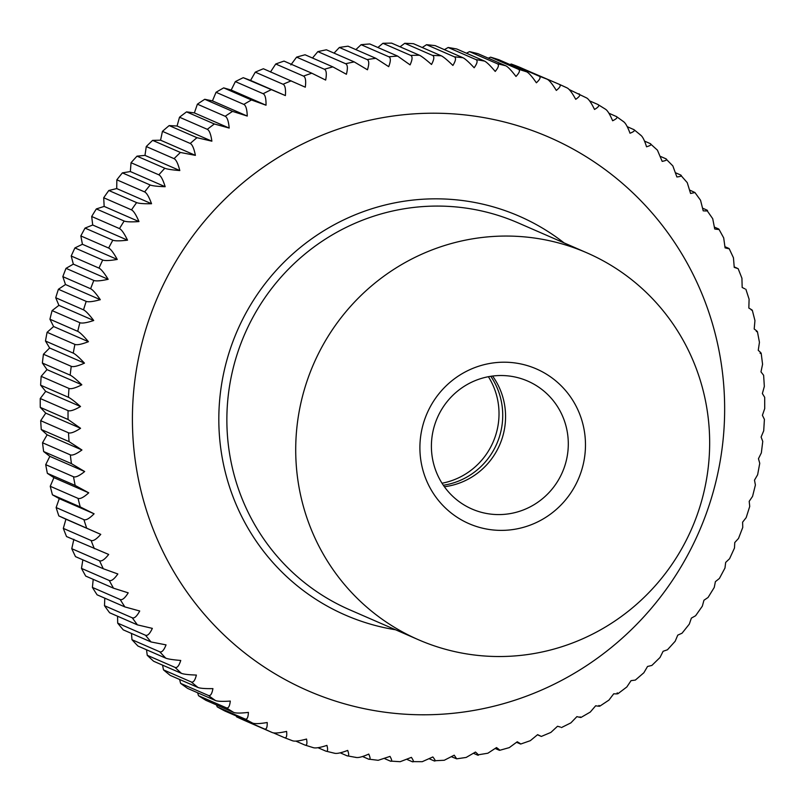 <?xml version="1.0" encoding="UTF-8"?>
<svg xmlns="http://www.w3.org/2000/svg" width="805" height="805" viewBox="0 0 805 805"><rect width="100%" height="100%" fill="white"/><g stroke="black" fill="none" stroke-linecap="round" stroke-linejoin="round"><path stroke-width="1.21" d="M296.592 430.434A210.991 206.201 -66.5 0 1 586.926 252.851A210.991 206.201 -66.5 0 1 708.782 462.151A210.991 206.201 -66.5 0 1 418.439 639.734A210.991 206.201 -66.5 0 1 296.592 430.434M422.243 47.515L426.529 44.698L454.322 56.803C456.294 57.789 455.821 60.667 452.903 65.436C447.288 60.013 443.414 56.803 441.261 55.797L413.458 43.691A354.472 346.422 -66.5 0 0 404.754 43.299L432.547 55.414C434.529 56.4 434.187 59.429 431.51 64.481C425.624 59.318 421.589 56.239 419.435 55.243L391.633 43.138A354.472 346.422 -66.5 0 0 382.908 43.299L410.711 55.404C412.693 56.4 412.482 59.56 410.087 64.883L397.6 56.078L369.797 43.973A354.472 346.422 -66.5 0 0 361.093 44.688L388.885 56.793C390.878 57.799 390.817 61.089 388.704 66.664L375.824 58.302L348.032 46.197A354.472 346.422 -66.5 0 0 339.378 47.465L367.171 59.58C369.173 60.586 369.264 63.987 367.452 69.794L354.22 61.905L326.417 49.799A354.472 346.422 -66.5 0 0 317.854 51.621L345.647 63.726C347.649 64.742 347.901 68.254 346.412 74.271L332.847 66.885L305.055 54.78A354.472 346.422 -66.5 0 0 296.602 57.135L324.405 69.25C326.407 70.266 326.83 73.869 325.663 80.077L311.807 73.205L284.014 61.1A354.472 346.422 -66.5 0 0 275.723 63.998L303.515 76.103C305.538 77.119 306.131 80.812 305.296 87.192L263.386 68.747A354.472 346.422 -66.5 0 0 255.276 72.158L283.078 84.263C285.101 85.29 285.866 89.063 285.393 95.584L243.241 77.683L250.566 80.42L255.276 72.158M235.352 81.607L263.154 93.712C265.187 94.738 266.143 98.572 266.022 105.214L251.472 99.981L223.679 87.876L231.196 90.049L235.352 81.607A354.472 346.422 -66.5 0 1 243.241 77.683M216.042 92.293L243.835 104.398C245.877 105.425 247.014 109.309 247.266 116.061L232.554 111.392L204.752 99.287L212.44 100.887L216.042 92.293A354.472 346.422 -66.5 0 1 223.679 87.876M197.396 104.177L225.199 116.282C227.241 117.309 228.58 121.243 229.194 128.065L214.361 123.98L186.559 111.875L194.367 112.901L197.396 104.177A354.472 346.422 -66.5 0 1 204.752 99.287M179.515 117.218L207.308 129.323C209.36 130.35 210.89 134.304 211.876 141.187L196.953 137.685L169.161 125.58L177.06 126.023L179.515 117.218A354.472 346.422 -66.5 0 1 186.559 111.875M162.449 131.356L190.242 143.461C192.304 144.498 194.025 148.462 195.394 155.365L180.421 152.467L152.618 140.362L160.567 140.201L162.449 131.356A354.472 346.422 -66.5 0 1 169.161 125.58M146.269 146.55L174.071 158.655C176.144 159.682 178.056 163.656 179.807 170.559C172.008 169.925 167.007 169.151 164.814 168.255L137.011 156.15L144.981 155.395L146.269 146.55A354.472 346.422 -66.5 0 1 152.618 140.362M131.054 162.721L158.847 174.826C160.93 175.852 163.033 179.817 165.166 186.71C157.378 186.448 152.387 185.875 150.193 184.989L122.39 172.884L130.34 171.546L131.054 162.721A354.472 346.422 -66.5 0 1 137.011 156.15M116.846 179.817L144.638 191.922C146.731 192.948 149.026 196.893 151.541 203.735C143.793 203.866 138.822 203.484 136.619 202.598L108.826 190.493L116.715 188.571L116.846 179.817A354.472 346.422 -66.5 0 1 122.39 172.884M103.704 197.758L131.507 209.864C133.6 210.9 136.095 214.804 138.973 221.576C131.285 222.089 126.345 221.908 124.151 221.033L96.348 208.928L104.157 206.412L103.704 197.758A354.472 346.422 -66.5 0 1 108.826 190.493M91.69 216.495L119.492 228.6C121.595 229.626 124.272 233.49 127.532 240.172C119.925 241.057 115.024 241.067 112.831 240.202L85.038 228.097L92.706 225.008L91.69 216.495A354.472 346.422 -66.5 0 1 96.348 208.928M80.842 235.935L108.645 248.041C110.758 249.067 113.626 252.871 117.248 259.441C109.752 260.689 104.902 260.89 102.708 260.035L74.915 247.93L82.422 244.277L80.842 235.935A354.472 346.422 -66.5 0 1 85.038 228.097M71.212 256.01L99.015 268.115C101.128 269.142 104.177 272.865 108.162 279.305C100.786 280.915 96.016 281.297 93.823 280.452L66.02 268.347L73.335 264.141L71.212 256.01A354.472 346.422 -66.5 0 1 74.915 247.93M62.83 276.638L90.623 288.743C92.756 289.77 95.976 293.412 100.313 299.691C93.088 301.654 88.389 302.217 86.205 301.372L58.403 289.267L65.487 284.527L62.83 276.638A354.472 346.422 -66.5 0 1 66.02 268.347M55.726 297.739L83.529 309.845C85.662 310.861 89.053 314.423 93.722 320.511C86.688 322.815 82.07 323.55 79.886 322.714L52.094 310.609L58.906 305.347L55.726 297.739A354.472 346.422 -66.5 0 1 58.403 289.267M49.94 319.233L77.733 331.338C79.876 332.354 83.438 335.796 88.439 341.692C81.587 344.329 77.079 345.234 74.895 344.399L47.103 332.294L53.613 326.528L49.94 319.233A354.472 346.422 -66.5 0 1 52.094 310.609M45.483 341.028L73.275 353.133C75.428 354.14 79.152 357.48 84.465 363.146C77.833 366.094 73.426 367.161 71.253 366.335L43.45 354.23L49.638 347.981L45.483 341.028A354.472 346.422 -66.5 0 1 47.103 332.294M42.373 363.045L70.176 375.15C72.329 376.146 76.213 379.356 81.818 384.79C75.418 388.04 71.132 389.258 68.968 388.443L41.166 376.338L46.992 369.616L42.373 363.045A354.472 346.422 -66.5 0 1 43.45 354.23M68.435 397.288C70.588 398.284 74.624 401.363 80.52 406.525C74.372 410.067 70.216 411.436 68.053 410.62L40.25 398.515L45.694 391.361L40.632 385.182L68.435 397.288A354.472 346.422 -66.5 0 1 68.968 388.443M40.27 407.37L68.063 419.486L80.56 428.29C74.674 432.094 70.659 433.593 68.505 432.798L40.703 420.683L45.734 413.126L40.27 407.37A354.472 346.422 -66.5 0 1 40.25 398.515M41.266 429.518L69.069 441.623L81.939 449.985C76.354 454.04 72.48 455.67 70.327 454.865L42.534 442.76L47.123 434.821L41.266 429.518A354.472 346.422 -66.5 0 1 40.703 420.683M43.641 451.535L71.434 463.64L84.666 471.529C79.383 475.815 75.66 477.556 73.517 476.761L45.714 464.656L49.85 456.355L43.641 451.535A354.472 346.422 -66.5 0 1 42.534 442.76M47.364 473.33L75.167 485.435L88.731 492.821C83.75 497.319 80.188 499.181 78.055 498.386L50.252 486.28L53.905 477.657L47.364 473.33A354.472 346.422 -66.5 0 1 45.714 464.656M52.446 494.823L80.238 506.929L94.094 513.801C89.446 518.49 86.055 520.443 83.921 519.658L56.129 507.553L59.268 498.637L52.446 494.823A354.472 346.422 -66.5 0 1 50.252 486.28M58.835 515.925L100.756 534.369C96.449 539.229 93.229 541.272 91.106 540.487L63.313 528.382L65.93 519.205L58.835 515.925A354.472 346.422 -66.5 0 1 56.129 507.553M63.313 528.382A354.472 346.422 -66.5 0 0 66.533 536.553L108.685 554.454C104.72 559.465 101.682 561.568 99.568 560.793L71.776 548.688L73.859 539.29M71.776 548.688A354.472 346.422 -66.5 0 0 75.499 556.637L103.302 568.743L117.842 573.975C114.24 579.097 111.392 581.28 109.279 580.506L81.486 568.39L82.855 559.837M81.486 568.39A354.472 346.422 -66.5 0 0 85.702 576.078L113.495 588.183L128.206 592.842C124.966 598.075 122.3 600.299 120.197 599.534L92.404 587.419L93.209 579.348M92.404 587.419A354.472 346.422 -66.5 0 0 97.093 594.815L124.886 606.92L139.718 611.005C136.86 616.308 134.375 618.572 132.282 617.807L104.489 605.702L104.801 598.175M104.489 605.702A354.472 346.422 -66.5 0 0 109.631 612.766L137.424 624.871L152.346 628.373C149.861 633.726 147.577 636.02 145.494 635.246L117.691 623.14L117.57 616.228M117.691 623.14A354.472 346.422 -66.5 0 0 123.266 629.862L151.058 641.967L166.041 644.875C163.928 650.269 161.835 652.573 159.762 651.798L131.96 639.693L131.497 633.444M131.96 639.693A354.472 346.422 -66.5 0 0 137.947 646.043L165.75 658.148C167.943 659.043 172.944 659.818 180.743 660.462C179.012 665.856 177.11 668.17 175.037 667.395L147.245 655.29L146.51 649.766M147.245 655.29A354.472 346.422 -66.5 0 0 153.614 661.237L181.417 673.342C183.61 674.228 188.601 674.801 196.39 675.063C195.041 680.436 193.331 682.741 191.278 681.966L163.475 669.861L162.57 665.131M163.475 669.861A354.472 346.422 -66.5 0 0 170.207 675.375L198.01 687.48C200.204 688.366 205.174 688.748 212.923 688.617C211.957 693.95 210.447 696.224 208.394 695.46L180.592 683.354L179.616 679.48M180.592 683.354A354.472 346.422 -66.5 0 0 187.666 688.426L215.458 700.531C217.652 701.407 222.593 701.588 230.29 701.075C229.697 706.337 228.368 708.591 226.326 707.816L198.533 695.711L197.597 692.753M198.533 695.711A354.472 346.422 -66.5 0 0 205.899 700.32L233.702 712.425C235.895 713.29 240.796 713.28 248.403 712.395C248.181 717.567 247.044 719.761 245.012 718.986L217.209 706.881L216.465 704.918M217.209 706.881A354.472 346.422 -66.5 0 0 224.867 711.006L252.659 723.111C254.853 723.967 259.703 723.776 267.2 722.518C267.341 727.579 266.395 729.722 264.362 728.938L236.569 716.832L236.167 715.927M236.569 716.832A354.472 346.422 -66.5 0 0 244.468 720.455L272.271 732.56C274.455 733.415 279.234 733.033 286.6 731.413C287.103 736.334 286.349 738.406 284.326 737.622L273.408 732.872M313.467 747.724L304.793 745.007C306.806 745.792 307.389 743.81 306.544 739.05C299.329 741.013 294.63 741.576 292.436 740.731L284.326 737.622M313.095 747.593C315.278 748.429 319.897 747.694 326.931 745.39C328.128 749.968 327.716 751.86 325.703 751.075L317.975 747.704M334.739 753.299L325.703 751.075M334.156 753.108C336.339 753.943 340.847 753.037 347.7 750.401C349.219 754.778 348.978 756.569 346.975 755.774L340.203 752.826M356.343 757.495L346.975 755.774M355.548 757.274C357.722 758.099 362.119 757.032 368.76 754.084C370.582 758.23 370.501 759.91 368.509 759.115L362.532 756.509M451.776 756.871L456.677 758.833L454.221 755.181L444.259 760.262L433.895 760.785C435.877 761.6 435.525 760.323 432.838 756.952L422.233 761.691L412.059 761.621C414.042 762.426 413.82 761.007 411.405 757.364L400.176 761.701L390.234 761.067C392.226 761.862 392.156 760.312 390.023 756.398L378.179 760.302L368.509 759.115M270.47 72.027L275.723 63.998M290.836 64.913L296.602 57.135M312.491 58.02L317.854 51.621M334.045 53.12L339.378 47.465M355.87 49.608L361.093 44.688M377.907 47.495L382.908 43.299M400.055 46.801L404.754 43.299M426.529 44.698A354.472 346.422 -66.5 0 1 435.183 45.644L462.986 57.749C465.129 58.755 468.862 62.096 474.165 67.761C477.325 63.293 477.918 60.566 475.946 59.59A354.472 346.422 -66.5 0 1 484.519 61.089L456.727 48.984A354.472 346.422 -66.5 0 0 448.154 47.485L475.946 59.59M444.4 49.658L448.154 47.485M466.437 53.211L469.536 51.641A354.472 346.422 -66.5 0 1 477.989 53.683L505.792 65.789C507.925 66.805 511.316 70.357 515.985 76.455C519.547 72.631 520.352 70.236 518.4 69.27A354.472 346.422 -66.5 0 1 526.701 71.846L498.899 59.741A354.472 346.422 -66.5 0 0 490.597 57.165L518.4 69.27M488.293 58.171L490.597 57.165M509.887 64.531L511.256 64.028A354.472 346.422 -66.5 0 1 519.376 67.127L547.169 79.232C549.292 80.259 552.341 83.992 556.315 90.422C560.21 87.292 561.176 85.25 559.223 84.304L531.179 72.269M488.404 376.71A69.783 68.194 -66.5 0 1 498.728 420.13A69.783 68.194 -66.5 0 1 442.015 483.231M490.788 376.297A69.783 68.194 -66.5 0 1 502.441 421.75A69.783 68.194 -66.5 0 1 443.344 485.254M431.691 439.812A69.783 68.194 -66.5 0 1 527.708 381.077A69.783 68.194 -66.5 0 1 568.008 450.297A69.783 68.194 -66.5 0 1 471.982 509.032A69.783 68.194 -66.5 0 1 431.691 439.812M492.59 376.056A69.783 68.194 -66.5 0 1 505.278 422.987A69.783 68.194 -66.5 0 1 444.38 486.743M420.25 439.953A84.394 82.482 -66.5 0 1 510.32 362.441A84.394 82.482 -66.5 0 1 585.124 452.631A84.394 82.482 -66.5 0 1 495.055 530.143A84.394 82.482 -66.5 0 1 420.25 439.953M80.52 406.525L45.694 391.361M40.632 385.182A354.472 346.422 -66.5 0 1 41.166 376.338M456.677 758.833L466.175 757.435L475.473 752.051C478.643 754.818 479.247 755.784 477.274 754.959L473.732 753.41M541.332 736.434L537.629 734.653L530.314 740.681L520.724 744.031L519.688 743.659C521.64 744.504 520.835 743.87 517.263 741.767L509.283 747.624L499.694 750.31L498.647 749.978C500.609 750.813 499.895 750.008 496.514 747.573L487.88 753.218L477.274 754.959M541.342 736.434L550.872 732.419L557.533 726.261L560.451 727.076M561.447 727.569L570.876 722.88L576.903 716.621C580.928 717.658 581.965 717.748 580.023 716.883M580.979 717.456L590.256 712.083L595.66 705.784C599.795 706.448 600.882 706.337 598.94 705.462M599.856 706.136L608.932 700.109L613.732 693.779C617.948 694.061 619.075 693.759 617.133 692.884M618.009 693.658L626.823 686.977L631.04 680.658L635.366 680.074L643.869 672.749L647.532 666.47L651.869 665.433L660.009 657.494L663.119 651.275L667.446 649.786L675.164 641.273L677.76 635.135L682.046 633.203L689.291 624.137L691.384 618.109L695.611 615.734L702.332 606.175L703.942 600.258L708.078 597.451L714.246 587.449L715.393 581.663L719.418 578.433L724.973 568.028L725.677 562.403L729.572 558.73L734.492 547.994M734.482 547.994L734.764 542.54L738.507 538.444L742.753 527.426L742.613 522.153L746.175 517.625L749.727 506.395L749.193 501.334L752.564 496.373L755.402 485.002L754.486 480.152L757.626 474.769L759.749 463.308L758.461 458.699L761.349 452.873L762.758 441.402L761.107 437.055L763.714 430.796L764.408 419.375L762.405 415.31L764.71 408.618L764.69 397.308L762.365 393.544L764.337 386.42L763.623 375.271L760.977 371.86L762.577 364.293L761.198 353.375M760.051 353.224C762.023 354.049 761.419 353.083 758.25 350.316L759.447 342.316L757.425 331.68M756.328 331.429C758.29 332.264 757.575 331.459 754.194 329.014L754.949 320.591L752.313 310.277M751.256 309.935C753.208 310.78 752.403 310.146 748.831 308.043L749.103 299.198L745.883 289.257M744.856 288.834L742.17 287.466L741.928 278.238L738.155 268.679L734.24 267.381L733.446 257.771L729.169 248.644L728.193 248.121C730.145 248.987 729.109 248.906 725.084 247.87L723.695 237.898L718.935 229.224L718 228.68C719.942 229.546 718.845 229.656 714.719 228.992L712.717 218.698L706.609 209.944C708.551 210.819 707.414 211.121 703.208 210.84L700.541 200.244L694.936 192.536L690.579 193.472L687.239 182.624L680.426 174.886C682.368 175.782 681.191 176.476 676.884 176.969L672.839 165.9L665.745 158.716C667.687 159.621 666.5 160.507 662.183 161.382L657.413 150.143L650.078 143.521C652.02 144.437 650.842 145.524 646.536 146.782C644.403 139.889 642.299 135.924 640.217 134.898M690.016 190.222L694.936 192.536M627.206 126.647L634.068 129.716L641.022 135.411M633.485 129.374C635.427 130.299 634.27 131.577 630.003 133.228C627.487 126.375 625.193 122.441 623.1 121.404M608.902 113.223L616.499 116.594L623.734 121.776M616.036 116.333C617.978 117.258 616.851 118.738 612.635 120.76C609.747 113.978 607.262 110.074 605.169 109.047M589.602 100.877L597.793 104.439L605.622 109.299M597.793 104.439C599.735 105.375 598.648 107.045 594.523 109.45C591.262 102.758 588.586 98.904 586.483 97.868M569.216 89.566L586.754 98.009M578.835 93.752C580.777 94.698 579.741 96.55 575.726 99.317C572.103 92.746 569.236 88.942 567.123 87.926L559.244 84.304M511.256 64.028L539.058 76.133C541.01 77.089 540.115 79.313 536.382 82.794C532.055 76.515 528.825 72.873 526.701 71.846M469.536 51.641L497.329 63.746C499.291 64.722 498.597 67.288 495.226 71.434C490.225 65.547 486.663 62.096 484.519 61.089M80.56 428.29L45.734 413.126M81.939 449.985L47.123 434.821M84.666 471.529L49.85 456.355M88.731 492.821L53.905 477.657M94.094 513.801L59.268 498.637M100.756 534.369L65.93 519.205M304.793 745.007L295.817 741.103M390.234 761.067L384.911 758.743M412.059 761.621L407.29 759.548M433.895 760.785L429.598 758.914M498.647 749.978L495.387 748.559M519.688 743.659L516.669 742.351M540.316 736.012L537.499 734.794M734.271 266.938L737.159 268.196M725.084 246.773L728.193 248.121M714.629 227.211L718 228.68M702.926 208.334L706.609 209.944M675.948 172.944L680.426 174.886M660.764 156.542L665.745 158.716M644.503 141.096L650.078 143.521M285.393 95.584L250.566 80.42M266.022 105.214L231.196 90.049M247.266 116.061L212.44 100.887M229.194 128.065L194.367 112.901M211.876 141.187L177.06 126.023M195.394 155.365L160.567 140.201M179.807 170.559L144.981 155.395M165.166 186.71L130.34 171.546M151.541 203.735L116.715 188.571M138.973 221.576L104.157 206.412M127.532 240.172L92.706 225.008M117.248 259.441L82.422 244.277M108.162 279.305L73.335 264.141M100.313 299.691L65.487 284.527M93.722 320.511L58.906 305.347M88.439 341.692L53.613 326.528M84.465 363.146L49.638 347.981M81.818 384.79L46.992 369.616M395.567 629.772A217.571 212.631 -66.5 0 1 219.725 399.26A217.571 212.631 -66.5 0 1 451.917 199.449A217.571 212.631 -66.5 0 1 564.053 242.879M455.831 114.069A301.865 295.022 -66.5 0 1 723.393 436.692A301.865 295.022 -66.5 0 1 401.242 713.934A301.865 295.022 -66.5 0 1 133.67 391.311A301.865 295.022 -66.5 0 1 455.831 114.069M418.439 639.734L349.601 609.757A210.991 206.201 -66.5 0 1 227.745 400.457A210.991 206.201 -66.5 0 1 452.923 206.674A210.991 206.201 -66.5 0 1 518.088 222.864L586.926 252.851M432.547 55.414A354.472 346.422 -66.5 0 1 441.261 55.797M410.711 55.404A354.472 346.422 -66.5 0 1 419.435 55.243M388.885 56.793A354.472 346.422 -66.5 0 1 397.6 56.078M367.171 59.58A354.472 346.422 -66.5 0 1 375.824 58.302M345.647 63.726A354.472 346.422 -66.5 0 1 354.22 61.905M324.405 69.25A354.472 346.422 -66.5 0 1 332.847 66.885M303.515 76.103A354.472 346.422 -66.5 0 1 311.807 73.205M283.078 84.263A354.472 346.422 -66.5 0 1 291.179 80.852M263.154 93.712A354.472 346.422 -66.5 0 1 271.044 89.788M243.835 104.398A354.472 346.422 -66.5 0 1 251.472 99.981M225.199 116.282A354.472 346.422 -66.5 0 1 232.554 111.392M207.308 129.323A354.472 346.422 -66.5 0 1 214.361 123.98M190.242 143.461A354.472 346.422 -66.5 0 1 196.953 137.685M174.071 158.655A354.472 346.422 -66.5 0 1 180.421 152.467M158.847 174.826A354.472 346.422 -66.5 0 1 164.814 168.255M144.638 191.922A354.472 346.422 -66.5 0 1 150.193 184.989M131.507 209.864A354.472 346.422 -66.5 0 1 136.619 202.598M119.492 228.6A354.472 346.422 -66.5 0 1 124.151 221.033M108.645 248.041A354.472 346.422 -66.5 0 1 112.831 240.202M99.015 268.115A354.472 346.422 -66.5 0 1 102.708 260.035M90.623 288.743A354.472 346.422 -66.5 0 1 93.823 280.452M83.529 309.845A354.472 346.422 -66.5 0 1 86.205 301.372M77.733 331.338A354.472 346.422 -66.5 0 1 79.886 322.714M73.275 353.133A354.472 346.422 -66.5 0 1 74.895 344.399M70.176 375.15A354.472 346.422 -66.5 0 1 71.253 366.335M68.063 419.486A354.472 346.422 -66.5 0 1 68.053 410.62M69.069 441.623A354.472 346.422 -66.5 0 1 68.505 432.798M71.434 463.64A354.472 346.422 -66.5 0 1 70.327 454.865M75.167 485.435A354.472 346.422 -66.5 0 1 73.517 476.761M80.238 506.929A354.472 346.422 -66.5 0 1 78.055 498.386M86.638 528.03A354.472 346.422 -66.5 0 1 83.921 519.658M94.336 548.658A354.472 346.422 -66.5 0 1 91.106 540.487M103.302 568.743A354.472 346.422 -66.5 0 1 99.568 560.793M113.495 588.183A354.472 346.422 -66.5 0 1 109.279 580.506M124.886 606.92A354.472 346.422 -66.5 0 1 120.197 599.534M137.424 624.871A354.472 346.422 -66.5 0 1 132.282 617.807M151.058 641.967A354.472 346.422 -66.5 0 1 145.494 635.246M165.75 658.148A354.472 346.422 -66.5 0 1 159.762 651.798M181.417 673.342A354.472 346.422 -66.5 0 1 175.037 667.395M198.01 687.48A354.472 346.422 -66.5 0 1 191.278 681.966M215.458 700.531A354.472 346.422 -66.5 0 1 208.394 695.46M233.702 712.425A354.472 346.422 -66.5 0 1 226.326 707.816M252.659 723.111A354.472 346.422 -66.5 0 1 245.012 718.986M272.271 732.56A354.472 346.422 -66.5 0 1 264.362 728.938M559.254 84.314A354.472 346.422 -66.5 0 1 567.042 87.886M539.058 76.133A354.472 346.422 -66.5 0 1 547.169 79.232M497.329 63.746A354.472 346.422 -66.5 0 1 505.792 65.789M454.322 56.803A354.472 346.422 -66.5 0 1 462.986 57.749"/></g></svg>
